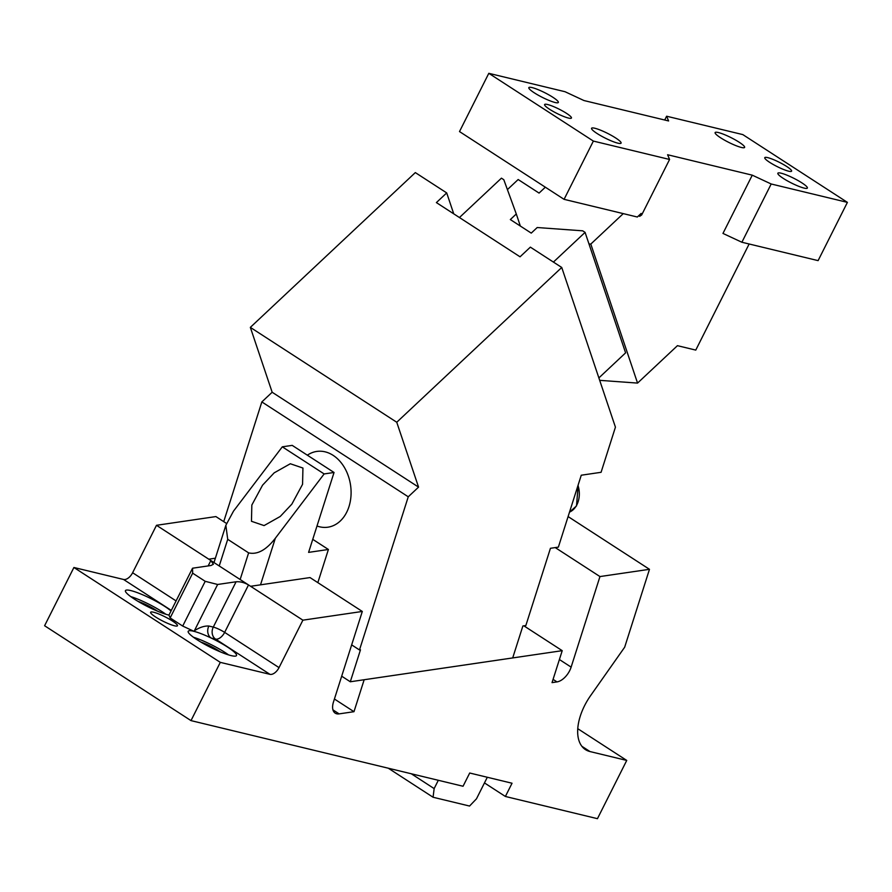 <?xml version="1.0" encoding="UTF-8"?>
<svg xmlns="http://www.w3.org/2000/svg" width="892" height="892" viewBox="0 0 892 892"><rect width="100%" height="100%" fill="white"/><g stroke="black" fill="none" stroke-linecap="round" stroke-linejoin="round"><path stroke-width="1.34" d="M549.55 109.248A15.008 2.397 26.7 0 0 563.32 116.328A15.008 2.397 26.7 0 0 571.438 118.034A15.008 2.397 26.7 0 0 566.487 113.329A15.008 2.397 -153.3 0 0 552.717 106.248A15.008 2.397 -153.3 0 0 544.611 104.542A15.008 2.397 -153.3 0 0 549.55 109.248M741.888 242.245L818.098 260.631L847.4 202.373L742.824 134.603L666.614 116.216L668.61 120.955L583.937 100.528L565.004 91.709L488.805 73.322L593.37 141.081L669.58 159.467L667.595 154.74L752.268 175.166L771.19 183.986L741.888 242.245L722.966 233.425L752.268 175.166M847.4 202.373L771.19 183.986M769.707 162.366A15.008 2.397 -153.3 0 1 764.767 157.661A15.008 2.397 -153.3 0 1 772.873 159.367A15.008 2.397 -153.3 0 1 786.644 166.447A15.008 2.397 -153.3 0 1 791.594 171.153A15.008 2.397 -153.3 0 1 783.477 169.447A15.008 2.397 -153.3 0 1 769.707 162.366M597.016 133.454A16.513 2.643 -153.3 0 1 591.574 128.281A16.513 2.643 -153.3 0 1 600.494 130.154A16.513 2.643 -153.3 0 1 615.647 137.948A16.513 2.643 -153.3 0 1 621.088 143.121A16.513 2.643 -153.3 0 1 612.157 141.248A16.513 2.643 -153.3 0 1 597.016 133.454M534.275 92.801A16.513 2.643 -153.3 0 1 528.833 87.628A16.513 2.643 -153.3 0 1 537.753 89.501A16.513 2.643 -153.3 0 1 552.895 97.295A16.513 2.643 -153.3 0 1 558.336 102.469A16.513 2.643 -153.3 0 1 549.416 100.584A16.513 2.643 -153.3 0 1 534.275 92.801M783.299 178.4A16.513 2.643 -153.3 0 1 777.857 173.226A16.513 2.643 -153.3 0 1 786.789 175.1A16.513 2.643 -153.3 0 1 801.93 182.893A16.513 2.643 -153.3 0 1 807.371 188.067A16.513 2.643 -153.3 0 1 798.452 186.194A16.513 2.643 -153.3 0 1 783.299 178.4M720.558 137.747A16.513 2.643 -153.3 0 1 715.116 132.573A16.513 2.643 -153.3 0 1 724.036 134.447A16.513 2.643 -153.3 0 1 739.189 142.241A16.513 2.643 -153.3 0 1 744.619 147.414A16.513 2.643 -153.3 0 1 735.699 145.541A16.513 2.643 -153.3 0 1 720.558 137.747M638.728 215.697L639.687 216.321L641.671 214.972L641.147 213.433L637.323 217.012L564.078 199.34L459.503 131.57L488.805 73.322M749.135 243.995L695.771 350.099L677.441 345.672L637.557 383.092L590.805 244.073L623.263 213.623M641.671 214.972L669.58 159.467M564.078 199.34L593.37 141.081M664.707 120.019L666.614 116.216M507.414 189.606L518.163 179.526L539.069 193.085L545.335 187.197M590.805 244.073L588.965 243.94M637.557 383.092L599.692 380.338M396.75 422.25L561.737 267.466L530.361 247.14L520.047 256.807L436.389 202.595L446.702 192.917L415.326 172.591L250.34 327.375L272.16 392.246L418.56 487.121L396.75 422.25L250.34 327.375M561.737 267.466L615.435 427.168L601.074 472.303L581.261 475.213L558.37 547.13L550.442 548.29L525.845 625.537L522.879 625.972L512.699 657.928L350.3 681.767L360.48 649.811L359.487 649.956L351.66 644.883M446.702 192.917L453.738 213.835M307.361 455.188A38.289 28.533 81.7 0 1 316.772 451.43A38.289 28.533 81.7 0 1 333.14 455.355A38.289 28.533 81.7 0 1 350.969 496.164A38.289 28.533 81.7 0 1 327.888 527.194A38.289 28.533 81.7 0 1 316.995 526.012M317.842 582.643L328.401 549.483L312.746 539.337M418.56 487.121L408.257 496.799L261.847 401.924L272.16 392.246M408.257 496.799L359.487 649.956M261.847 401.924L223.725 521.642M341.692 676.192L350.3 681.767M598.878 377.918L625.593 352.853L585.085 232.377L582.699 230.827L537.207 227.527L531.253 233.113L510.335 219.566L516.29 213.98L503.802 179.705L501.427 178.166L459.447 217.536M553.419 262.081L585.085 232.377M520.348 226.055L516.29 213.98M487.311 777.267L484.467 782.92L505.385 796.467L597.45 818.678L626.741 760.43L577.748 728.675M626.741 760.43L589.991 751.555A45.035 25.121 122.9 0 1 585.475 749.637A45.035 25.121 122.9 0 1 584.561 705.706A45.035 25.121 122.9 0 1 590.593 695.637L624.679 647.191L649.476 569.308L599.959 576.567L571.125 667.127A15.008 8.374 122.9 0 1 569.698 670.628A15.008 8.374 122.9 0 1 556.987 681.901L552.037 682.625L562.216 650.669L364.159 679.737L353.979 711.693L339.127 713.879A15.008 8.374 122.9 0 1 335.202 713.154A15.008 8.374 122.9 0 1 333.463 702.015L362.308 611.455L302.89 620.174L279.029 667.617A9.009 5.029 122.9 0 1 269.953 674.341L220.302 662.366L191 720.613L463.048 786.253L469.705 773.018L512.041 783.232L505.385 796.467M191 720.613L44.6 625.738L73.902 567.49L123.542 579.466A9.009 5.029 122.9 0 0 132.618 572.742L156.49 525.299L215.897 516.58L226.512 523.448M649.476 569.308L568.092 516.568M599.959 576.567L555.237 547.588M562.216 650.669L523.872 625.827M353.979 711.693L334.422 699.016M362.308 611.455L310.015 577.57L250.607 586.289L208.773 559.184L215.385 558.214M302.89 620.174L250.607 586.289M182.704 626.061L205.205 581.316L217.637 584.472L194.077 631.369A27.028 4.315 -153.3 0 1 211.159 638.036A27.028 4.315 -153.3 0 1 236.492 655.564A27.028 4.315 -153.3 0 1 231.173 655.62A27.028 4.315 -153.3 0 1 203.354 643.522A27.028 4.315 -153.3 0 1 188.201 631.28A27.028 4.315 -153.3 0 1 193.519 631.224A27.028 4.315 -153.3 0 1 194.077 631.369L182.704 626.061L170.149 617.933L168.956 615.09A27.028 4.315 -153.3 0 1 168.421 614.967A27.028 4.315 -153.3 0 1 140.601 602.858A27.028 4.315 -153.3 0 1 125.46 590.627A27.028 4.315 -153.3 0 1 130.778 590.571A27.028 4.315 -153.3 0 1 171.03 610.964M220.302 662.366L73.902 567.49M155.565 616.963A15.008 2.397 -153.3 0 1 150.625 612.258A15.008 2.397 -153.3 0 1 158.731 613.964A15.008 2.397 -153.3 0 1 172.502 621.055A15.008 2.397 -153.3 0 1 177.452 625.76A15.008 2.397 -153.3 0 1 169.335 624.054A15.008 2.397 -153.3 0 1 155.565 616.963M208.773 559.184L156.49 525.299M213.991 562.562L225.854 525.31L233.514 511.116L282.307 446.825L292.208 445.376L334.043 472.481L324.142 473.931L282.307 446.825M328.401 549.483L308.599 552.382L334.043 472.481M225.854 525.31L227.716 539.326L248.623 552.873C257.353 554.88 266.262 549.996 275.349 538.222L324.142 473.931M217.637 584.472L236.09 581.774C240.149 581.461 244.285 582.521 248.511 584.929L224.65 632.383A9.009 5.029 -57.1 0 1 215.574 639.096L211.159 638.036A9.009 7.337 -76.4 0 1 208.873 626.028L213.288 627.087A9.009 1.438 -153.3 0 1 224.65 632.383L279.029 667.617M205.205 581.316L192.661 573.177L170.149 617.933M193.452 637.245A27.028 4.315 -153.3 0 1 228.575 654.906M130.711 596.581A27.028 4.315 -153.3 0 1 165.823 614.242M168.956 615.09L192.538 568.215L192.661 573.177M220.335 651.862A16.513 2.643 26.7 0 0 218.997 650.97A16.513 2.643 26.7 0 0 200.811 642.039M157.583 611.198A16.513 2.643 26.7 0 0 156.245 610.306A16.513 2.643 26.7 0 0 138.059 601.386M208.159 565.918L210.869 560.533L213.366 564.279L210.991 565.506L192.538 568.215M291.84 504.158L302.566 484.289L302.934 468.044L290.324 463.751L274.178 472.849L262.56 485.181L251.834 505.05L251.466 521.285L264.077 525.589L280.222 516.479L291.84 504.158M484.467 782.92L476.484 798.808L469.549 806.045L433.077 797.247L388.299 768.224M438.318 780.288L434.148 788.595L433.077 797.247M411.257 773.754L434.148 788.595M578.005 485.438A21.018 15.666 81.7 0 1 576.132 506.132A21.018 15.666 81.7 0 1 569.52 512.108M589.991 751.555L581.874 746.292M571.125 667.127L559.395 659.523M556.987 681.901L553.073 679.369M339.127 713.879L332.95 709.865M269.953 674.341L215.574 639.096A9.009 7.337 -76.4 0 1 213.288 627.087L236.09 581.774M171.309 610.418L123.542 579.466M176.092 600.918L132.618 572.742M275.349 538.222L260.509 584.84M219.231 565.952L227.716 539.326M248.623 552.873L240.149 579.51M194.356 630.767C199.607 627.355 204.458 625.783 208.873 626.028M569.509 512.142L576.511 505.92L578.194 484.835"/></g></svg>
